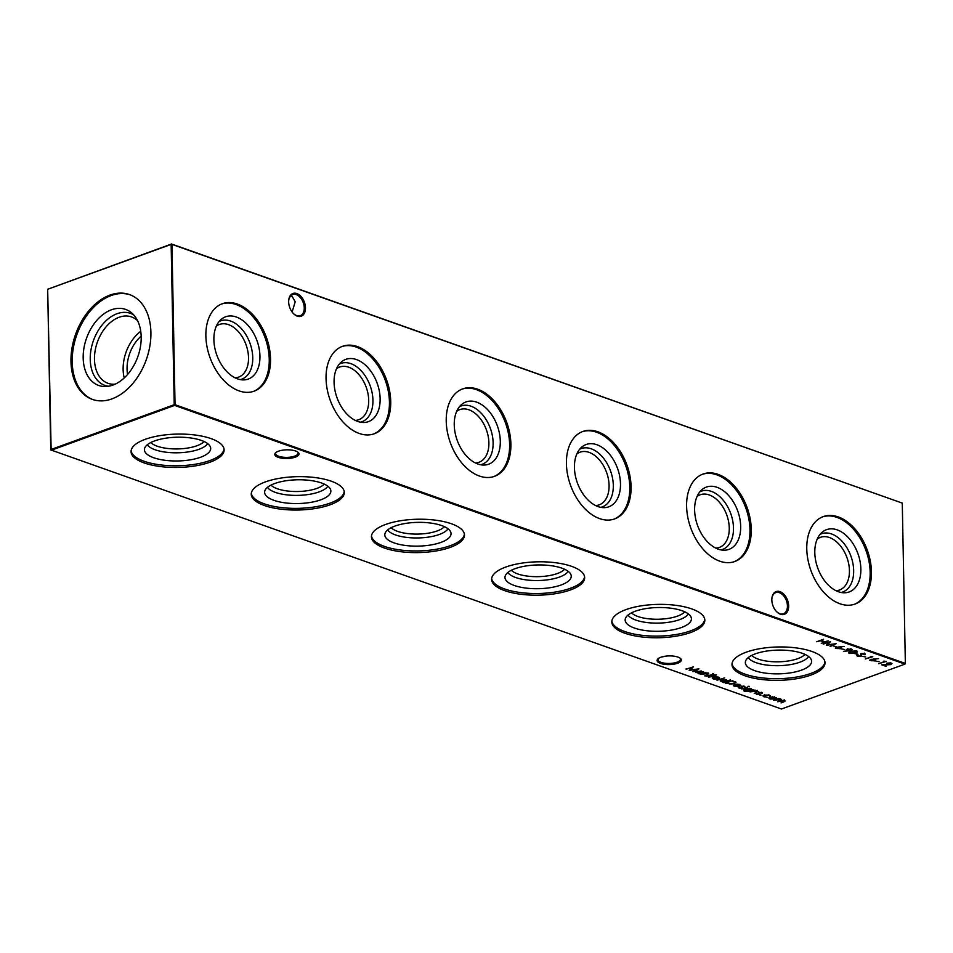 <?xml version="1.0" encoding="UTF-8"?>
<svg xmlns="http://www.w3.org/2000/svg" width="953" height="953" viewBox="0 0 953 953"><rect width="100%" height="100%" fill="white"/><g stroke="black" fill="none" stroke-linecap="round" stroke-linejoin="round"><path stroke-width="1.43" d="M259.943 356.088A33.141 21.347 -110 0 1 243.42 379.913A33.141 21.347 -110 0 1 213.889 339.768A33.141 21.347 -110 0 1 221.358 319.243A33.141 21.347 -110 0 1 245.922 323.174A33.141 21.347 -110 0 1 259.943 356.088M219.119 321.518A31.008 19.977 -110 0 1 241.061 328.285A31.008 19.977 -110 0 1 252.748 357.637A31.008 19.977 -110 0 1 240.239 379.604M216.307 326.212A28.018 18.047 -110 0 1 219.488 324.461A28.018 18.047 -110 0 1 248.519 357.685A28.018 18.047 -110 0 1 238.631 377.114A28.018 18.047 -110 0 1 235.069 377.817M221.668 303.983A46.53 29.972 -110 0 1 269.246 359.388A46.53 29.972 -110 0 1 253.45 391.409M270.533 358.924A46.53 29.972 -110 0 1 254.094 391.195A46.53 29.972 -110 0 1 205.872 336.004A46.53 29.972 -110 0 1 222.299 303.733A46.53 29.972 -110 0 1 270.533 358.924M380.128 398.664A33.141 21.347 -110 0 1 363.593 422.489A33.141 21.347 -110 0 1 334.074 382.356A33.141 21.347 -110 0 1 341.543 361.818A33.141 21.347 -110 0 1 366.107 365.749A33.141 21.347 -110 0 1 380.128 398.664M339.304 364.094A31.008 19.977 -110 0 1 361.247 370.86A31.008 19.977 -110 0 1 372.933 400.212A31.008 19.977 -110 0 1 360.413 422.179M336.492 368.787A28.018 18.047 -110 0 1 339.661 367.036A28.018 18.047 -110 0 1 368.704 400.26A28.018 18.047 -110 0 1 358.804 419.689A28.018 18.047 -110 0 1 355.243 420.392M341.853 346.558A46.53 29.972 -110 0 1 389.432 401.963A46.53 29.972 -110 0 1 373.624 433.984M390.718 401.499A46.53 29.972 -110 0 1 374.279 433.77A46.53 29.972 -110 0 1 326.045 378.591A46.53 29.972 -110 0 1 342.484 346.32A46.53 29.972 -110 0 1 390.718 401.499M500.301 441.239A33.141 21.347 -110 0 1 483.779 465.064A33.141 21.347 -110 0 1 454.247 424.931A33.141 21.347 -110 0 1 461.728 404.394A33.141 21.347 -110 0 1 486.292 408.325A33.141 21.347 -110 0 1 500.301 441.239M459.489 406.669A31.008 19.977 -110 0 1 481.432 413.435A31.008 19.977 -110 0 1 493.118 442.8A31.008 19.977 -110 0 1 480.598 464.754M456.666 411.362A28.018 18.047 -110 0 1 459.846 409.611A28.018 18.047 -110 0 1 488.889 442.835A28.018 18.047 -110 0 1 478.99 462.276A28.018 18.047 -110 0 1 475.428 462.967M462.026 389.134A46.53 29.972 -110 0 1 509.617 444.539A46.53 29.972 -110 0 1 493.809 476.571M510.891 444.074A46.53 29.972 -110 0 1 494.464 476.345A46.53 29.972 -110 0 1 446.23 421.166A46.53 29.972 -110 0 1 462.67 388.895A46.53 29.972 -110 0 1 510.891 444.074M620.486 483.814A33.141 21.347 -110 0 1 603.964 507.651A33.141 21.347 -110 0 1 574.433 467.506A33.141 21.347 -110 0 1 581.902 446.969A33.141 21.347 -110 0 1 606.477 450.9A33.141 21.347 -110 0 1 620.486 483.814M579.662 449.244A31.008 19.977 -110 0 1 601.605 456.01A31.008 19.977 -110 0 1 613.303 485.375A31.008 19.977 -110 0 1 600.783 507.341M576.851 453.938A28.018 18.047 -110 0 1 580.032 452.187A28.018 18.047 -110 0 1 609.074 485.411A28.018 18.047 -110 0 1 599.175 504.852A28.018 18.047 -110 0 1 595.613 505.555M582.212 431.709A46.53 29.972 -110 0 1 629.79 487.114A46.53 29.972 -110 0 1 613.994 519.147M631.077 486.649A46.53 29.972 -110 0 1 614.637 518.92A46.53 29.972 -110 0 1 566.416 463.742A46.53 29.972 -110 0 1 582.855 431.471A46.53 29.972 -110 0 1 631.077 486.649M740.672 526.401A33.141 21.347 -110 0 1 724.149 550.226A33.141 21.347 -110 0 1 694.618 510.081A33.141 21.347 -110 0 1 702.087 489.544A33.141 21.347 -110 0 1 726.651 493.475A33.141 21.347 -110 0 1 740.672 526.401M699.847 491.831A31.008 19.977 -110 0 1 721.79 498.598A31.008 19.977 -110 0 1 733.488 527.95A31.008 19.977 -110 0 1 720.968 549.917M697.036 496.513A28.018 18.047 -110 0 1 700.217 494.762A28.018 18.047 -110 0 1 729.259 527.998A28.018 18.047 -110 0 1 719.36 547.427A28.018 18.047 -110 0 1 715.798 548.13M702.397 474.296A46.53 29.972 -110 0 1 749.975 529.689A46.53 29.972 -110 0 1 734.179 561.722M751.262 529.225A46.53 29.972 -110 0 1 734.823 561.496A46.53 29.972 -110 0 1 686.601 506.317A46.53 29.972 -110 0 1 703.04 474.046A46.53 29.972 -110 0 1 751.262 529.225M860.857 568.977A33.141 21.347 -110 0 1 844.322 592.802A33.141 21.347 -110 0 1 814.803 552.657A33.141 21.347 -110 0 1 822.272 532.119A33.141 21.347 -110 0 1 846.836 536.062A33.141 21.347 -110 0 1 860.857 568.977M820.033 534.407A31.008 19.977 -110 0 1 841.975 541.173A31.008 19.977 -110 0 1 853.662 570.525A31.008 19.977 -110 0 1 841.154 592.492M817.221 539.088A28.018 18.047 -110 0 1 820.402 537.349A28.018 18.047 -110 0 1 849.433 570.573A28.018 18.047 -110 0 1 839.533 590.002A28.018 18.047 -110 0 1 835.984 590.705M822.582 516.871A46.53 29.972 -110 0 1 870.16 572.276A46.53 29.972 -110 0 1 854.365 604.297M871.447 571.8A46.53 29.972 -110 0 1 855.008 604.071A46.53 29.972 -110 0 1 806.774 548.892A46.53 29.972 -110 0 1 823.213 516.621A46.53 29.972 -110 0 1 871.447 571.8M295.299 457.142A12.103 4.336 -1.1 0 1 280.111 457.869A12.103 4.336 -1.1 0 1 275.679 452.711A12.103 4.336 -1.1 0 1 278.479 451.186A12.103 4.336 -1.1 0 1 298.039 452.282A12.103 4.336 -1.1 0 1 295.299 457.142M276.132 452.353A11.245 4.026 178.9 0 0 275.631 453.568A11.245 4.026 178.9 0 0 282.517 457.142A11.245 4.026 178.9 0 0 294.691 456.118A11.245 4.026 178.9 0 0 298.11 453.14A11.245 4.026 178.9 0 0 297.574 451.948M677.619 663.228A12.103 4.336 -1.1 0 1 662.43 663.955A12.103 4.336 -1.1 0 1 657.999 658.797A12.103 4.336 -1.1 0 1 660.798 657.26A12.103 4.336 -1.1 0 1 680.347 658.368A12.103 4.336 -1.1 0 1 677.619 663.228M658.44 658.44A11.245 4.026 178.9 0 0 657.951 659.655A11.245 4.026 178.9 0 0 664.837 663.228A11.245 4.026 178.9 0 0 676.999 662.204A11.245 4.026 178.9 0 0 680.43 659.226A11.245 4.026 178.9 0 0 679.894 658.023M290.26 296.323A12.103 4.336 178.9 0 0 291.463 295.99M292.059 296.169A11.245 4.026 -1.1 0 1 291.618 296.335A11.245 4.026 -1.1 0 1 289.903 296.848M780.03 591.658A12.103 7.803 -110 0 1 788.655 605.929A12.103 7.803 -110 0 1 780.459 614.244A12.103 7.803 -110 0 1 776.302 611.326A12.103 7.803 -110 0 1 771.847 599.068A12.103 7.803 -110 0 1 780.03 591.658M776.135 611.135A11.245 7.243 70 0 0 779.828 613.672A11.245 7.243 70 0 0 783.461 613.744A11.245 7.243 70 0 0 787.154 603.332A11.245 7.243 70 0 0 779.423 592.683A11.245 7.243 70 0 0 775.79 592.611A11.245 7.243 70 0 0 771.835 599.318M296.848 293.56A12.103 7.803 -110 0 1 305.472 307.843A12.103 7.803 -110 0 1 297.276 316.158A12.103 7.803 -110 0 1 293.119 313.239A12.103 7.803 -110 0 1 288.664 300.969A12.103 7.803 -110 0 1 296.848 293.56M292.952 313.049A11.245 7.243 70 0 0 296.645 315.574A11.245 7.243 70 0 0 300.278 315.657A11.245 7.243 70 0 0 303.971 305.234A11.245 7.243 70 0 0 296.24 294.596A11.245 7.243 70 0 0 292.607 294.525A11.245 7.243 70 0 0 288.652 301.231M666.909 656.021L661.537 657.01M292.118 312.012L295.204 301.756L291.999 296.145L290.629 295.871M200.583 457.249A33.141 11.877 -1.1 0 1 163.177 460.037A33.141 11.877 -1.1 0 1 144.582 448.506A33.141 11.877 -1.1 0 1 154.529 440.929A33.141 11.877 -1.1 0 1 188.801 437.725A33.141 11.877 -1.1 0 1 210.494 447.243A33.141 11.877 -1.1 0 1 200.583 457.249M207.659 443.621A31.008 11.114 -1.1 0 1 198.963 449.316A31.008 11.114 -1.1 0 1 168.752 452.496A31.008 11.114 -1.1 0 1 147.274 444.777M204.037 441.513A28.018 10.042 -1.1 0 1 196.83 445.79A28.018 10.042 -1.1 0 1 150.812 442.526M224.038 449.03A46.53 16.677 -1.1 0 1 209.898 460.549A46.53 16.677 -1.1 0 1 160.628 464.921A46.53 16.677 -1.1 0 1 131.121 450.817M209.922 462.217A46.53 16.677 -1.1 0 1 159.58 466.446A46.53 16.677 -1.1 0 1 131.073 451.651A46.53 16.677 -1.1 0 1 145.261 439.309A46.53 16.677 -1.1 0 1 195.603 435.08A46.53 16.677 -1.1 0 1 224.11 449.864A46.53 16.677 -1.1 0 1 209.922 462.217M320.768 499.825A33.141 11.877 -1.1 0 1 283.351 502.612A33.141 11.877 -1.1 0 1 264.767 491.081A33.141 11.877 -1.1 0 1 274.714 483.516A33.141 11.877 -1.1 0 1 308.986 480.3A33.141 11.877 -1.1 0 1 330.667 489.818A33.141 11.877 -1.1 0 1 320.768 499.825M327.844 486.197A31.008 11.114 -1.1 0 1 319.148 491.891A31.008 11.114 -1.1 0 1 288.938 495.084A31.008 11.114 -1.1 0 1 267.459 487.364M324.223 484.088A28.018 10.042 -1.1 0 1 317.015 488.365A28.018 10.042 -1.1 0 1 270.997 485.113M344.212 491.617A46.53 16.677 -1.1 0 1 330.072 503.124A46.53 16.677 -1.1 0 1 280.801 507.496A46.53 16.677 -1.1 0 1 251.306 493.392M330.107 504.792A46.53 16.677 -1.1 0 1 279.765 509.021A46.53 16.677 -1.1 0 1 251.258 494.226A46.53 16.677 -1.1 0 1 265.446 481.884A46.53 16.677 -1.1 0 1 315.788 477.656A46.53 16.677 -1.1 0 1 344.295 492.439A46.53 16.677 -1.1 0 1 330.107 504.792M440.953 542.4A33.141 11.877 -1.1 0 1 403.536 545.187A33.141 11.877 -1.1 0 1 384.952 533.656A33.141 11.877 -1.1 0 1 394.899 526.092A33.141 11.877 -1.1 0 1 429.172 522.875A33.141 11.877 -1.1 0 1 450.852 532.393A33.141 11.877 -1.1 0 1 440.953 542.4M448.029 528.772A31.008 11.114 -1.1 0 1 439.333 534.466A31.008 11.114 -1.1 0 1 409.123 537.659A31.008 11.114 -1.1 0 1 387.645 529.939M444.408 526.664A28.018 10.042 -1.1 0 1 437.201 530.94A28.018 10.042 -1.1 0 1 391.171 527.688M464.397 534.192A46.53 16.677 -1.1 0 1 450.257 545.7A46.53 16.677 -1.1 0 1 400.987 550.072A46.53 16.677 -1.1 0 1 371.479 535.967M450.292 547.367A46.53 16.677 -1.1 0 1 399.938 551.596A46.53 16.677 -1.1 0 1 371.444 536.813A46.53 16.677 -1.1 0 1 385.631 524.46A46.53 16.677 -1.1 0 1 435.974 520.231A46.53 16.677 -1.1 0 1 464.48 535.026A46.53 16.677 -1.1 0 1 450.292 547.367M561.138 584.987A33.141 11.877 -1.1 0 1 523.721 587.763A33.141 11.877 -1.1 0 1 505.138 576.231A33.141 11.877 -1.1 0 1 515.085 568.667A33.141 11.877 -1.1 0 1 549.345 565.463A33.141 11.877 -1.1 0 1 571.038 574.969A33.141 11.877 -1.1 0 1 561.138 584.987M568.202 571.359A31.008 11.114 -1.1 0 1 559.518 577.041A31.008 11.114 -1.1 0 1 529.308 580.234A31.008 11.114 -1.1 0 1 507.818 572.515M564.593 569.239A28.018 10.042 -1.1 0 1 557.386 573.515A28.018 10.042 -1.1 0 1 511.356 570.263M584.582 576.768A46.53 16.677 -1.1 0 1 570.442 588.275A46.53 16.677 -1.1 0 1 521.172 592.647A46.53 16.677 -1.1 0 1 491.665 578.554M570.478 589.943A46.53 16.677 -1.1 0 1 520.124 594.172A46.53 16.677 -1.1 0 1 491.629 579.388A46.53 16.677 -1.1 0 1 505.805 567.035A46.53 16.677 -1.1 0 1 556.159 562.806A46.53 16.677 -1.1 0 1 584.654 577.601A46.53 16.677 -1.1 0 1 570.478 589.943M681.324 627.562A33.141 11.877 -1.1 0 1 643.906 630.35A33.141 11.877 -1.1 0 1 625.311 618.807A33.141 11.877 -1.1 0 1 635.27 611.242A33.141 11.877 -1.1 0 1 669.53 608.038A33.141 11.877 -1.1 0 1 691.223 617.544A33.141 11.877 -1.1 0 1 681.324 627.562M688.388 613.935A31.008 11.114 -1.1 0 1 679.692 619.617A31.008 11.114 -1.1 0 1 649.481 622.809A31.008 11.114 -1.1 0 1 628.003 615.09M684.766 611.814A28.018 10.042 -1.1 0 1 677.571 616.091A28.018 10.042 -1.1 0 1 631.541 612.839M704.767 619.343A46.53 16.677 -1.1 0 1 690.627 630.85A46.53 16.677 -1.1 0 1 641.357 635.222A46.53 16.677 -1.1 0 1 611.85 621.13M690.651 632.518A46.53 16.677 -1.1 0 1 640.309 636.759A46.53 16.677 -1.1 0 1 611.802 621.964A46.53 16.677 -1.1 0 1 625.99 609.61A46.53 16.677 -1.1 0 1 676.344 605.381A46.53 16.677 -1.1 0 1 704.839 620.177A46.53 16.677 -1.1 0 1 690.651 632.518M801.497 670.138A33.141 11.877 -1.1 0 1 764.092 672.925A33.141 11.877 -1.1 0 1 745.496 661.394A33.141 11.877 -1.1 0 1 755.443 653.818A33.141 11.877 -1.1 0 1 789.715 650.613A33.141 11.877 -1.1 0 1 811.408 660.119A33.141 11.877 -1.1 0 1 801.497 670.138M808.573 656.51A31.008 11.114 -1.1 0 1 799.877 662.204A31.008 11.114 -1.1 0 1 769.667 665.385A31.008 11.114 -1.1 0 1 748.188 657.665M804.951 654.389A28.018 10.042 -1.1 0 1 797.744 658.666A28.018 10.042 -1.1 0 1 751.726 655.414M824.953 661.918A46.53 16.677 -1.1 0 1 810.812 673.437A46.53 16.677 -1.1 0 1 761.53 677.797A46.53 16.677 -1.1 0 1 732.035 663.705M810.836 675.105A46.53 16.677 -1.1 0 1 760.494 679.334A46.53 16.677 -1.1 0 1 731.987 664.539A46.53 16.677 -1.1 0 1 746.175 652.197A46.53 16.677 -1.1 0 1 796.517 647.957A46.53 16.677 -1.1 0 1 825.024 662.752A46.53 16.677 -1.1 0 1 810.836 675.105M127.571 374.469A31.699 21.419 109.5 0 1 127.059 369.061A31.699 21.419 109.5 0 1 141.163 336.111M124.212 377.948A35.225 23.789 109.5 0 1 123.128 369.478A35.225 23.789 109.5 0 1 140.734 331.299M115.051 384.202A35.225 23.789 109.5 0 1 108.023 383.32A35.225 23.789 109.5 0 1 94.466 359.329A35.225 23.789 109.5 0 1 131.55 316.932A35.225 23.789 109.5 0 1 137.566 320.673M108.451 386.263A38.215 25.814 109.5 0 1 90.237 359.376A38.215 25.814 109.5 0 1 104.854 321.911A38.215 25.814 109.5 0 1 133.73 314.919M83.185 357.971A40.336 27.256 109.5 0 1 100.029 317.039A40.336 27.256 109.5 0 1 131.55 312.81A40.336 27.256 109.5 0 1 141.187 336.897A40.336 27.256 109.5 0 1 105.438 386.525A40.336 27.256 109.5 0 1 83.185 357.971M93.001 399.617A55.608 37.56 109.5 0 1 72.214 361.961A55.608 37.56 109.5 0 1 130.132 294.811M70.975 361.521A55.608 37.56 109.5 0 1 129.513 294.584A55.608 37.56 109.5 0 1 150.908 332.466A55.608 37.56 109.5 0 1 92.381 399.402A55.608 37.56 109.5 0 1 70.975 361.521M761.804 692.414L762.34 693.117L759.875 692.664L759.374 694.249L756.491 694.272L755.777 693.534L758.755 694.046L759.255 692.462L762.34 692.867M761.495 693.129L761.185 692.271M759.577 692.343L759.922 693.593M756.706 693.808L755.777 693.534M759.064 693.82L758.695 692.819M743.876 689.996L744.734 690.996L748.963 690.854L746.044 690.508L744.996 689.627L746.08 688.709L751.202 688.65L752.155 689.686L753.644 689.579L747.902 691.533L744.174 691.247L743.757 689.746M748.045 686.458L749.153 686.851L748.045 686.458M734.894 686.184L738.003 686.732L733.322 685.636L736.74 684.206L739.588 684.54L740.564 685.6L739.337 686.422L734.977 684.873L734.894 686.184L734.966 684.468M730.427 679.894L723.935 682.682L720.23 680.918L721.338 679.942L726.496 679.906L727.413 680.99L730.427 679.894M715.81 676.713L719.527 678.036L718.407 678.917L713.285 678.965L712.236 678.119L715.81 676.713M712.427 673.842L713.547 674.236L712.427 673.842M716.596 674.938L714.095 675.57L715.119 675.939L714.5 676.165L708.448 677.19L712.808 675.117L716.596 674.938M833.16 645.967L836.448 646.622L833.16 645.967M841.38 648.874L844.656 649.529L841.38 648.874M849.742 653.055L849.349 653.484C848.134 652.722 848.599 652.019 850.755 651.375L856.616 650.839C857.867 651.602 857.426 652.317 855.282 652.972L849.349 653.484L848.563 652.793M856.616 650.839L857.426 651.542M857.664 655.867L856.759 655.021L857.998 656.033L860.476 656.069L861.333 653.663L864.585 653.663L865.193 654.723L861.965 653.865L861.059 656.283L857.283 656.283L856.759 655.021M857.676 655.092L857.998 656.033M860.904 655.735L860.654 654.187M864.585 653.663L865.193 654.723L864.3 654.151M864.228 654.687L863.799 653.484M861.715 654.914L860.869 655.807M686.112 669.28L693.296 666.874L690.472 669.935L698.966 668.875L692.95 671.71L696.679 669.459L689.162 670.364L691.723 667.696L686.1 668.899M883.8 661.108L886.135 661.43L878.63 663.729L884.825 661.465L883.8 661.108M870.899 660.56L870.625 659.5L878.523 658.606L874.056 659.285L874.806 659.512L874.747 660.953L869.708 660.286M874.806 659.512L874.58 660.477M862.441 656.331L865.717 656.986L862.441 656.331M772.478 696.798L776.195 698.108L775.075 698.99L769.953 699.049L768.904 698.192L772.478 696.798M816.65 641.762L823.559 639.26L821.331 640.499L824.75 641.714L828.181 640.892L821.272 643.406L824.047 641.965L820.616 640.761L816.65 641.762M50.723 449.899L781.46 709.008L904.945 664.122L174.637 405.394L51.152 450.281L47.662 289.271L50.747 449.602L174.22 404.715L171.147 244.385L47.662 289.271L171.54 243.992L902.277 503.101L171.957 244.373L175.042 404.703L905.35 663.431L902.277 503.101M784.522 700.455L783.771 701.92L781.031 702.909L783.795 700.646L777.696 701.73L780.447 699.466L773.765 700.336L778.804 698.501L781.174 699.276L781.508 700.264L785.189 701.003M784.236 700.372L784.295 701.051L783.783 700.276M780.876 699.18L780.936 699.859L780.447 699.085M769.607 696.262L768.726 695.309L764.651 695.285L764.735 696.75L767.558 697.358L762.936 696.024L763.996 695.094L769.381 695.094L770.441 696.321L768.714 694.773M770.548 696.012L769.643 695.726M764.651 694.904L764.735 696.75M870.446 656.379L872.781 656.688L865.276 658.988L871.471 656.736L870.446 656.379M875.795 661.072L879.071 661.716L875.795 661.072M890.483 662.907L886.743 663.169L891.234 663.097L891.186 664.563L883.848 665.063L886.242 666.421L881.716 664.813L890.543 664.372L890.483 663.348L890.543 664.372M891.234 663.097L891.019 664.074M703.564 671.841L699.121 673.89L698.513 673.676L699.395 673.354L695.404 672.115L696.512 671.15L703.564 671.841M854.734 653.603L858.01 654.258L854.734 653.603M851.458 649.017L851.398 650.518L843.441 651.387L847.967 650.732L847.217 649.029L852.316 649.732M847.956 650.184L847.217 650.494L847.217 649.029M836.484 648.374L836.21 647.313L844.108 646.408L839.641 647.099L840.403 647.325L840.332 648.767L835.293 648.1M840.403 647.325L840.165 648.278M823.249 644.109L830.432 641.691L827.609 644.764L836.115 643.704L830.099 646.527L833.827 644.288L826.442 645.241L828.872 642.525L823.237 643.728M706.054 676.344L711.7 674.724L706.054 676.344M708.079 673.378L707.34 674.95L704.767 675.891L707.614 674.367L707.352 673.568L700.491 674.379L705.53 672.544L706.125 672.747L705.22 673.08L708.829 673.997M707.614 674.367L707.34 673.187M717.001 680.228L724.685 677.869L717.001 680.228M735.609 682.038L734.322 683.944L725.483 683.23L732.392 680.716L735.978 682.634M744.341 686.231L744.877 686.934L742.411 686.47L741.91 688.066L739.028 688.09L738.313 687.351L741.291 687.863L741.791 686.267L744.877 686.684M744.043 686.946L743.721 686.077M742.113 686.16L742.458 687.411M739.242 687.625L738.313 687.351M742.458 687.161L741.613 687.625L741.231 686.636M741.66 688.959L747.307 687.339L741.66 688.959M757.552 690.901L756.825 692.486L754.24 693.415L757.099 691.902L756.825 691.092L749.963 691.902L755.014 690.067L755.61 690.282L754.693 690.615L758.302 691.533M757.099 691.902L756.825 690.711M759.779 695.035L760.887 695.428L759.779 695.035M174.22 404.715L174.637 405.394L175.042 404.703L174.22 404.715M904.945 664.122L905.35 663.431L904.945 664.122M171.147 244.385L171.957 244.373L171.147 244.385M784.51 699.919L783.759 701.372M783.163 701.17L783.783 700.11M781.508 699.955L780.745 700.121M779.649 700.038L780.447 698.918M776.183 697.572L775.063 698.454M769.941 698.513L768.976 697.906M770.608 696.881L770.56 698.287L770.608 696.881M774.455 698.251L774.539 696.834L774.455 698.251M774.467 698.787L774.551 697.37L770.62 697.417L770.572 698.823L774.467 698.787L774.539 696.965M770.608 697.024L770.572 698.823M764.64 694.749L764.735 696.214L764.64 694.749M763.008 695.75L764.115 696.977M875.521 659.941L874.735 660.417M870.53 660.453L869.803 660.012M871.185 659.19L871.28 660.203L871.185 659.19M874.104 660.215L873.401 659.035M874.115 660.763L873.972 659.726L871.197 659.726L871.28 660.739L874.115 660.763L873.972 659.19M871.197 659.345L871.28 660.739M891.972 663.526L891.186 664.027M883.848 665.039L883.133 664.789M890.531 663.836L890.483 662.811L890.531 663.836M692.724 667.029L690.472 669.935M697.501 669.03L696.679 669.411M690.46 669.721L689.686 669.816M702.623 672.068L701.694 672.413M700.062 672.997L699.383 673.247M696.429 672.461L695.464 671.841M697.096 670.829L697.06 672.246L697.096 670.829M701.015 672.222L701.051 670.805L701.015 672.222M701.027 672.758L701.063 671.341L697.108 671.365L697.072 672.782L701.027 672.758L701.063 670.936M697.096 670.972L697.072 672.782M857.271 655.747L856.759 654.485M857.664 654.556L857.986 655.497M860.809 654.914L860.642 653.639M864.574 653.127L865.193 654.187M864.216 654.139L863.799 653.365L864.216 654.139M861.953 653.329L861.512 654.354M861.703 654.377L861.047 655.747M849.349 652.936L848.646 652.519M857.331 651.28L856.056 652.126M856.342 651.34L856.247 650.732M849.826 651.733L849.647 652.448M856.473 651.066L851.351 651.578L850.088 653.234L854.686 652.769L855.913 650.661M849.516 652.186L850.088 653.234M848.658 650.434L847.967 650.494M847.205 649.958L846.443 649.505M852.208 649.47L851.398 650.518M850.838 649.755L850.707 648.719L850.838 649.755M847.836 648.695L848.027 649.743L847.836 648.695M847.848 648.85L848.039 650.28L850.85 650.291L850.719 649.255L847.848 649.231L848.039 650.28M850.707 648.814L850.85 650.291M841.118 647.742L840.32 648.231M836.126 648.254L835.4 647.826M836.782 647.004L836.865 648.016L836.782 647.004M839.688 648.028L838.985 646.849M839.7 648.564L839.569 647.528L836.794 647.54L836.877 648.552L839.7 648.564L839.557 646.992M836.782 647.147L836.877 648.552M829.872 641.845L827.609 644.764M834.637 643.847L833.815 644.24M827.609 644.55L826.823 644.645M713.535 673.7L712.451 673.688M708.067 672.842L707.329 674.414M707.602 673.831L707.34 673.032L707.602 673.831M705.22 672.806L704.612 672.878M719.515 677.488L718.395 678.381M713.273 678.429L712.308 677.833M713.94 676.809L713.892 678.202L713.94 676.809M717.788 678.167L717.871 676.761L717.788 678.167M717.8 678.703L717.883 677.297L713.952 677.345L713.904 678.739L717.8 678.703L717.871 676.892M713.94 676.952L713.904 678.739M727.413 680.883L726.52 681.204M724.888 681.8L724.209 682.038M721.254 681.264L720.289 680.633M721.921 679.62L721.886 681.038L721.921 679.62M725.841 681.014L725.876 679.596L725.841 681.014M725.852 681.562L725.888 680.132L721.933 680.156L721.897 681.574L725.852 681.562L725.876 679.727M721.921 679.763L721.897 681.574M732.273 680.764L726.222 682.956M735.597 681.502L734.31 683.408M734.918 682.443L732.738 680.811M726.782 682.753L729.641 684.063L733.727 683.73L734.608 682.145L732.273 681.192M733.405 685.35L734.346 686.434M740.552 685.064L739.325 685.886M735.656 684.325L739.337 686.422M734.966 684.337L734.882 685.648L734.966 684.337M739.349 685.445L738.992 684.242L739.349 685.445M737.265 684.194L735.656 684.671M738.992 684.373L737.277 684.504M739.361 685.981L739.004 684.778L739.361 685.981M744.674 686.398L744.031 686.696M739.016 687.554L738.301 686.815M741.22 686.089L741.386 687.184M749.141 686.315L748.057 686.303M752.155 689.579L751.214 689.924M749.618 690.496L747.902 690.996M744.162 690.711L743.269 689.245M743.864 689.46L744.722 690.46M746.032 689.972L745.079 689.353M746.652 688.388L746.687 689.758L746.652 688.388M750.535 689.734L750.619 688.352L750.535 689.734M750.547 690.282L750.63 688.9L746.652 688.924L746.699 690.294L750.547 690.282L750.619 688.483M746.652 688.531L746.699 690.294M757.54 690.365L756.813 691.938M757.087 691.366L756.813 690.556L757.087 691.366M754.693 690.329L754.085 690.401M762.138 692.581L761.495 692.879M759.922 693.355L759.374 694.249M756.479 693.736L755.765 692.998M758.683 692.283L758.85 693.367M760.887 694.892L759.755 694.904"/></g></svg>
